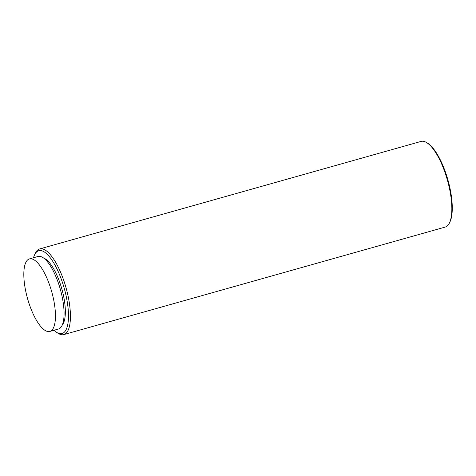 <?xml version="1.0" encoding="UTF-8"?>
<svg xmlns="http://www.w3.org/2000/svg" width="476" height="476" viewBox="0 0 476 476"><rect width="100%" height="100%" fill="white"/><g stroke="black" fill="none" stroke-linecap="round" stroke-linejoin="round"><path stroke-width="0.71" d="M53.961 330.279A43.013 14.351 -105.7 0 0 56.43 332.236A43.013 14.351 -105.7 0 0 68.223 321.318A43.013 14.351 -105.7 0 0 61.773 280.525A43.013 14.351 -105.7 0 0 34.599 254.791A43.013 14.351 -105.7 0 0 33.516 257.754M34.599 254.791L35.402 253.125A44.494 14.845 74.3 0 1 39.675 248.93A44.494 14.845 74.3 0 1 63.51 279.745A44.494 14.845 74.3 0 1 63.82 334.586A44.494 14.845 74.3 0 1 57.983 333.236L56.43 332.236M39.675 248.93L421.076 141.414A44.494 14.845 74.3 0 1 426.912 142.764A44.494 14.845 74.3 0 1 444.911 172.229A44.494 14.845 74.3 0 1 449.493 222.875A44.494 14.845 74.3 0 1 447.696 225.547A44.494 14.845 74.3 0 1 445.221 227.07L63.82 334.586M62.38 324.799A35.599 11.876 -105.7 0 0 59.809 282.524A35.599 11.876 -105.7 0 0 43.56 258.028M49.593 284.999A37.675 12.566 -105.7 0 0 29.417 258.908A37.675 12.566 -105.7 0 0 29.679 305.342A37.675 12.566 -105.7 0 0 49.861 331.433A37.675 12.566 -105.7 0 0 49.593 284.999M49.861 331.433L58.471 329.005A37.675 12.566 -105.7 0 0 58.209 282.571A37.675 12.566 -105.7 0 0 38.026 256.481L29.417 258.908M426.912 142.764L427.847 143.365A43.608 14.548 74.3 0 1 447.958 180.071A43.608 14.548 74.3 0 1 449.975 221.875L449.493 222.875"/></g></svg>
